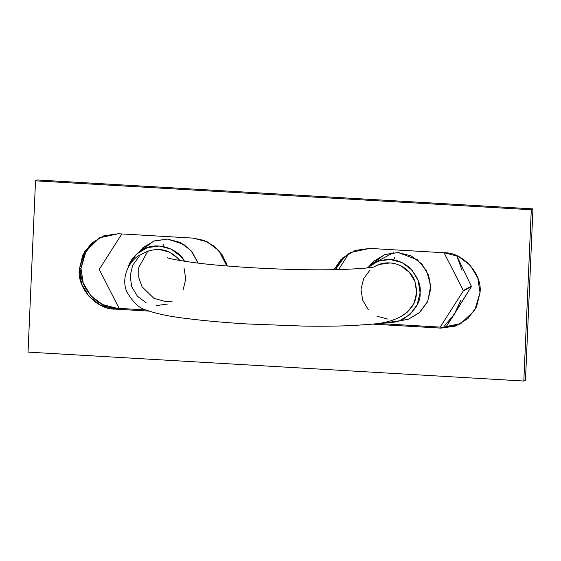 <?xml version="1.0" encoding="UTF-8"?>
<svg xmlns="http://www.w3.org/2000/svg" width="561" height="561" viewBox="0 0 561 561"><rect width="100%" height="100%" fill="white"/><g stroke="black" fill="none" stroke-linecap="round" stroke-linejoin="round"><path stroke-width="0.84" d="M373.871 266.959L375.533 266.089C389.313 258.256 408.548 265.325 414.453 280.255C419.439 295.598 415.224 307.512 401.83 315.997L398.408 317.799C384.04 324.314 374.061 323.893 353.872 325.485C339.44 326.165 322.806 326.376 303.957 326.102L247.387 323.963C225.242 322.624 205.592 320.885 188.447 318.739C170.242 316.67 156.105 313.746 146.042 309.967C139.226 308.347 132.824 302.267 126.828 291.72C120.054 276.089 131.099 258.179 141.512 254.294L144.934 252.492C158.363 246.7 170.004 249.365 179.857 260.493L178.468 258.796L169.71 252.226L159.142 249.456L155.081 249.491M128.273 267.092C130.054 260.423 135.019 254.547 143.174 249.477C157.339 240.907 178.65 249.119 184.499 261.244L180.993 256.517L171.154 249.091L159.303 245.999L147.241 247.696L136.814 253.937L129.591 263.768L128.259 267.113M163.784 244.238L162.704 246.349M183.138 289.735L185.775 279.133L184.071 268.284M148.427 250.956L144.394 252.78M139.135 256.545L132.677 265.255L130.138 275.893L131.737 286.762L137.403 296.187L146.162 302.828M156.687 305.57L167.451 304.041M420.077 292.8L418.218 280.605L411.893 269.981L402.062 262.562L390.211 259.463L378.149 261.167L367.139 267.941L374.082 262.941C387.293 257.113 399.236 258.789 409.923 267.969C417.847 277.218 421.234 285.5 420.077 292.8C420.855 301.671 415.357 310.408 403.583 319.013C397.98 321.986 391.795 323.066 385.035 322.259L387.455 322.491L399.516 320.794L409.951 314.553L417.167 304.721L420.077 292.8M368.289 309.693L362.687 300.205L360.989 289.357L363.626 278.761L370.029 269.967M375.218 266.251L379.313 264.455L390.07 262.927L394.103 263.432M400.603 265.662L409.362 272.309L415.021 281.727L416.62 292.604L414.081 303.235L407.63 311.944L401.36 316.243M387.623 319.041L377.048 316.264M393.612 259.813L394.685 257.709M37.18 179.969L532.95 208.888L525.475 380.162L532.95 208.888L37.18 179.969L35.525 180.838L28.05 352.112L523.82 381.031L525.475 380.162L523.82 381.031L531.295 209.758L532.95 208.888L531.295 209.758L35.525 180.838L37.18 179.969M93.084 242.373L84.459 254.126L80.98 268.375L83.196 282.961L90.763 295.661L102.523 304.539L116.688 308.234L146 309.945L116.688 308.234L115.033 309.111L149.037 311.096L115.033 309.111L116.688 308.234C98.14 308.845 78.498 286.923 80.98 268.375L79.325 269.252L81.541 283.838L89.108 296.531L100.868 305.408L115.033 309.111C96.478 309.714 76.843 287.793 79.325 269.252L82.804 254.996L91.429 243.243L103.904 235.781L118.329 233.748L99.045 237.906L84.669 251.489L79.325 269.252L80.98 268.375L86.085 251.019L99.879 237.485M344.363 257.029L335.345 269.659L341.761 259.652L351.158 252.141M461.121 323.515L442.671 327.252L441.016 328.122L372.385 324.118L441.016 328.122L442.671 327.252L377.791 323.466L442.671 327.252L457.096 325.219M35.525 180.838L531.295 209.758L523.82 381.031L28.05 352.112L35.525 180.838M441.016 328.122L455.441 326.088L467.916 318.627L476.541 306.874L480.02 292.625L477.804 278.039L470.237 265.339L458.477 256.461L444.312 252.766L369.608 248.404L355.183 250.437L342.708 257.899L334.068 269.68L340.751 259.82L350.323 252.562L369.608 248.404L444.312 252.766C462.86 252.155 482.502 274.077 480.02 292.625L474.676 310.38L460.3 323.963L441.016 328.122M227.359 266.005L226.525 263.382L218.958 250.683L207.198 241.805L193.033 238.102L118.329 233.748L193.033 238.102L203.741 240.339L214.092 246.118L222.387 255.115L227.359 266.005M99.325 269.273L99.311 269.624A67.495 66.373 62.2 0 1 99.325 269.273L121.835 233.951L99.325 269.273M119.142 308.382L99.311 269.624L119.142 308.382M218.951 250.676L226.77 265.956L218.951 250.676M138.693 252.359L153.665 241.146L167.374 239.077L183.559 244.273L192.002 251.749L198.173 263.102L190.943 250.508L180.249 242.443L167.374 239.077L154.261 240.928L142.922 247.71L138.672 252.373M147.76 251.202L138.735 267.492L138.763 277.611L142.066 286.804L153.896 298.312L165.516 301.552L172.206 301.145M462.026 270.332L456.731 255.669L471.345 286.292A67.495 66.373 62.2 0 1 471.331 286.65L445.848 327.301L454.333 314.188L460.714 300.479M444.628 325.71L454.333 314.188L471.331 286.65L463.344 290.5A67.495 66.373 62.2 0 1 463.33 290.857L440.224 327.112L463.33 290.857L471.331 286.65L463.344 290.5L444.024 252.745L463.344 290.5L471.345 286.292L456.731 255.669M338.613 269.582L348.83 253.551L338.613 269.582M398.647 321.088L408.394 319.202L419.733 312.421L427.58 301.734L430.736 288.782L428.723 275.521L421.851 263.979L411.157 255.907L398.275 252.541L385.169 254.392L373.829 261.174L369.58 265.837M398.661 321.081L408.443 319.188L419.102 312.982L427.805 301.25L430.729 285.528L426.409 270.395L417.349 259.771L398.275 252.541L384.565 254.61L369.601 265.823M374.748 266.763C372.181 267.737 361.298 268.649 342.105 269.49C326.207 269.96 308.094 269.904 287.765 269.315C264.28 268.593 241.91 267.302 220.662 265.43C193.068 263.242 168.854 258.789 167.388 257.751M374.545 262.702L393.787 252.576M99.599 237.612L99.045 237.906M350.877 252.275L350.323 252.562M460.918 323.641L460.3 323.963"/></g></svg>

